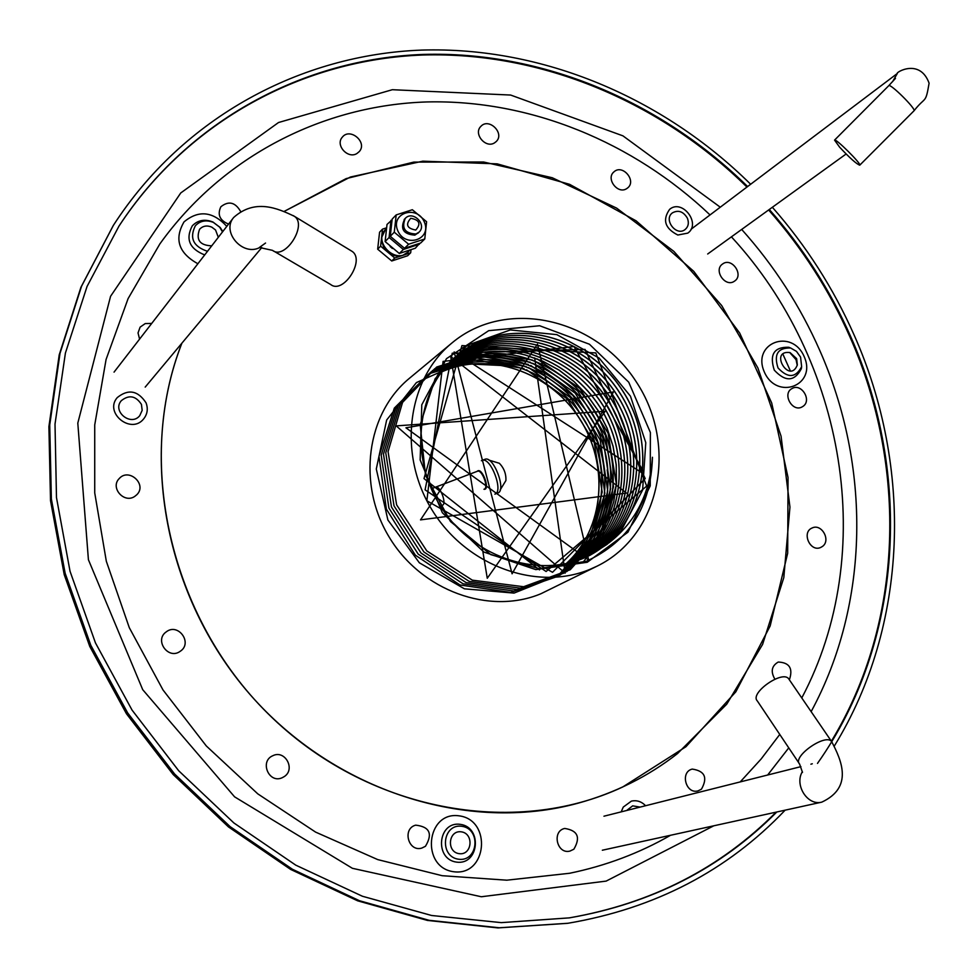 <?xml version="1.0" encoding="UTF-8"?>
<svg xmlns="http://www.w3.org/2000/svg" width="978" height="978" viewBox="0 0 978 978"><rect width="100%" height="100%" fill="white"/><g stroke="black" fill="none" stroke-linecap="round" stroke-linejoin="round"><path stroke-width="1.47" d="M409.537 250.38L408.278 251.823C396.004 265.038 372.545 241.81 385.65 229.365L386.273 228.766M386.408 227.874L382.532 229.121L380.625 246.15L394.745 257.996L391.75 260.979L407.63 255.759L410.687 252.764L410.992 249.867M380.625 246.15L377.667 249.182L391.75 260.979M394.745 257.996L410.687 252.764M382.532 229.121L379.574 232.202L377.667 249.182M408.022 252.067L402.728 255.38C397.435 256.896 392.422 255.796 387.691 252.079L383.841 247.556L381.591 240.991L381.579 237.63L385.405 229.622M415.968 234.011L419.073 232.116C427.337 224.561 412.753 210.05 405.259 218.387C401.322 228.241 404.88 233.449 415.968 234.011M415.748 230.038C421.2 223.828 419.538 219.903 410.76 218.29C405.283 224.5 406.946 228.424 415.748 230.038M419.55 243.449L415.32 248.229L399.305 253.473L385.112 241.566L387.019 224.439L392.007 219.916M419.415 244.219L403.339 249.476L389.085 237.495L390.992 220.307M399.305 253.473L403.339 249.476M385.112 241.566L389.085 237.495M424.77 238.974L420.626 243.033L404.537 248.29L390.259 236.297L392.166 219.084L396.188 214.903L412.361 209.732L426.604 221.749L424.77 238.974L408.621 244.243L394.281 232.189L396.188 214.903M404.537 248.29L408.621 244.243M390.259 236.297L394.281 232.189M424.366 222.055C432.031 239.61 405.173 248.424 397.753 230.649C390.149 212.947 417.068 204.402 424.366 222.055M404.733 218.986C399.904 228.864 403.278 234.243 414.831 235.136L418.474 232.654M597.301 566.042L540.993 593.707C489.611 615.345 421.701 590.969 389.44 537.521C356.738 484.33 366.505 413.388 409.513 378.229L452.019 342.911C506.091 297.495 595.565 317.984 636.25 381.823C678.17 444.856 660.7 534.978 597.301 566.042L590.211 569.245C536.824 591.702 465.809 565.859 431.848 509.648C397.447 453.706 407.325 379.415 452.019 342.911M607.204 469.843L607.913 475.773M608.035 477.056L606.678 509.782M606.58 510.345L602.411 526.787M602.314 527.105L598.536 536.898M598.45 537.093L595.431 543.413M595.37 543.548L593.035 547.827M592.986 547.912L591.213 550.883M591.177 550.944L589.856 553.01M589.832 553.059L588.878 554.489M588.866 554.526L582.864 562.607M539.514 569.905L424 478.584L461.934 345.589L595.785 352.924L646.678 486.115L546.091 571.507L425.088 489.844L452.239 353.205L585.052 349.415L645.211 478.572L552.533 572.301L426.873 500.773L443.083 361.408L574.049 346.542L643.047 470.931M642.876 473.438L454.147 351.958L512.093 573.805L613.475 391.909L405.931 427.802L588.707 560.137L537.472 344.146L420.516 519.88L626.446 493.095L450.711 356.518L487.264 578.255L605.211 411.261L396.212 425.882L565.15 573.157L534.66 357.875M537.118 358.877L579.868 388.462L608.059 433.071L616.421 484.465L603.145 533.144L570.235 569.734L523.621 586.727L472.313 580.162L426.787 550.907L396.616 504.831L388.058 451.628L402.569 402.386L436.677 367.031L483.071 352.153L532.497 360.063M534.978 361.078L577.509 390.772L605.419 435.381L613.512 486.665L600.015 535.137L566.983 571.458L520.369 588.169L469.183 581.372L423.902 551.983L394.024 505.907L385.76 452.826L400.491 403.816L434.709 368.73L481.078 354.122L530.369 362.239M532.863 363.278L575.162 393.095L602.79 437.704L610.614 488.878L596.886 537.13L563.731 573.181L517.117 589.612L466.066 582.57L421.029 553.047L391.444 506.971L383.474 454.012L398.437 405.234L432.753 370.43L479.098 356.078L528.254 364.403M530.748 365.454L572.815 395.381L600.174 439.99L607.729 491.054L593.78 539.098L560.504 574.881L513.902 591.03L462.985 583.768L418.193 554.123L388.902 508.047L381.212 455.222L396.371 406.665L430.785 372.129L477.117 358.034L526.127 366.554M528.633 367.618L570.467 397.655L597.558 442.252L604.844 493.205L590.7 541.042L557.313 576.555L510.699 592.436L459.929 584.954L415.369 555.186L386.371 509.11L378.963 456.42L394.33 408.095L428.841 373.816L475.137 359.977L524.012 368.694M526.543 369.782L567.374 399.097L594.184 442.398L602.179 492.044L589.685 539.22L558.524 575.26L514.025 593.096L464.416 588.817L419.366 562.802L387.887 520.003L376.298 469L386.652 420.014L416.432 382.569L459.464 363.474L507.423 365.796M652.448 457.264C651.018 506.836 628.94 541.531 586.225 561.323L538.902 568.621L490.76 554.612L450.503 521.543L425.503 475.394L420.198 424.696L435.161 378.669L467.215 345.295L510.296 329.953L556.849 334.647L599.159 358.095L630.455 396.176L645.786 442.679L642.607 490.1L621.213 530.638L609.111 542.704C635.627 521.995 650.077 493.511 652.448 457.264M589.086 555.7C644.783 526.433 659.465 446.078 622.045 389.977C585.639 333.205 506.47 314.904 458.205 354.537L458.279 354.488C416.469 387.789 408.181 457.508 441.909 508.352C475.149 559.502 542.729 579.954 590.614 554.942L609.111 542.704M590.626 554.929L607.13 544.294L621.213 530.638M587.595 556.421C642.081 526.592 656.006 447.349 619.086 391.946C583.132 335.894 505.284 317.3 456.958 355.564L455.699 356.579M456.934 355.601L455.626 356.628M586.091 557.105C639.38 526.751 652.558 448.609 616.128 393.877C580.614 338.547 504.061 319.696 455.699 356.652L438.645 373.205M454.501 357.716C502.863 322.031 578.181 341.114 613.267 395.76C649.221 449.819 636.751 526.91 584.624 557.753C636.678 526.91 649.135 449.856 613.194 395.809C578.108 341.188 502.839 322.08 454.477 357.74M583.071 558.401C633.988 527.069 645.737 451.09 610.272 397.716C575.626 343.804 501.604 324.476 453.266 358.853M581.555 559.013C631.299 527.24 642.363 452.325 607.362 399.623C573.145 346.408 500.381 326.86 452.08 359.977C500.406 326.799 573.206 346.346 607.436 399.574C642.448 452.301 631.36 527.228 581.592 558.988M445.467 364.88L443.865 366.212M580.027 559.587C628.61 527.399 639.001 453.56 604.477 401.518C570.675 348.987 499.147 329.244 450.907 361.114M576.971 560.675C618.451 530.993 630.932 469.623 607.252 420.406C583.89 371.029 527.924 340.674 478.315 351.603L462.973 356.298L448.645 363.437M578.499 560.137C625.92 527.57 635.663 454.782 601.604 403.401C568.23 351.567 497.924 331.628 449.77 362.263M575.431 561.176L588.707 549.294L599.685 535.162L608.071 519.196L613.695 501.836L616.397 483.56L616.164 464.843L612.998 446.2L607.008 428.107L598.353 411.029L587.265 395.405L574.049 381.652L559.025 370.136L542.582 361.163L525.162 354.977C497.447 347.936 471.567 351.163 447.557 364.623C471.604 351.114 497.496 347.887 525.235 354.928L542.656 361.114L559.098 370.087L574.123 381.616L587.35 395.369L598.426 410.992L607.081 428.071L613.072 446.176L616.238 464.831L616.47 483.548L613.756 501.824L608.133 519.184L599.734 535.149L588.756 549.281L575.467 561.164M573.89 561.653C629.38 521.335 624.905 425.479 567.876 380.65C528.475 350.466 488.01 345.527 446.481 365.833M572.338 562.106C611.678 531.653 622.032 470.748 597.558 423.486C570.198 366.041 496.812 337.875 445.418 367.056M570.785 562.533C596.446 540.162 608.817 511.091 607.9 475.32C607.106 394.085 511.677 330.381 444.391 368.278M596.213 526.262C614.416 484.122 603.035 429.929 569.453 395.405C535.932 360.821 483.511 349.562 443.376 369.525C483.535 349.513 535.981 360.76 569.502 395.344C603.096 429.88 614.502 484.086 596.287 526.225C590.003 540.626 581.005 552.863 569.269 562.925C580.956 552.876 589.942 540.651 596.213 526.262M567.668 563.304C607.228 528.707 612.851 463.169 581.934 416.273C551.421 369.109 489.379 348.217 442.386 370.796M566.103 563.658C604.563 528.866 609.661 464.342 579.184 418.083C549.074 371.567 488.169 350.576 441.42 372.068C488.193 350.515 549.135 371.506 579.245 418.034C609.746 464.318 604.636 528.866 566.14 563.646M567.717 563.291C607.289 528.707 612.925 463.144 581.996 416.237C551.482 369.048 489.403 348.156 442.411 370.76M570.834 562.521C596.507 540.149 608.891 511.078 607.974 475.271C607.179 394.024 511.714 330.307 444.415 368.254M572.387 562.093C611.751 531.653 622.106 470.724 597.619 423.45C570.26 365.98 496.848 337.813 445.455 367.019M573.927 561.641C629.453 521.335 624.991 425.442 567.949 380.601C528.523 350.405 488.046 345.466 446.506 365.796M577.008 560.663C618.512 530.993 631.006 469.611 607.326 420.381C583.976 370.992 527.998 340.625 478.376 351.542L463.022 356.249L448.682 363.413M578.536 560.125C625.993 527.558 635.749 454.746 601.678 403.352C568.291 351.493 497.961 331.566 449.794 362.239M580.064 559.575C628.671 527.399 639.086 453.523 604.551 401.469C570.736 348.926 499.183 329.183 450.944 361.09M445.528 364.831L443.853 366.224M583.108 558.389C634.05 527.069 645.822 451.066 610.345 397.667C575.687 343.743 501.641 324.415 453.291 358.816M586.128 557.093C639.441 526.751 652.644 448.572 616.201 393.828C580.688 338.486 504.086 319.635 455.736 356.615M587.631 556.396C642.143 526.592 656.091 447.325 619.16 391.897C583.206 335.833 505.32 317.239 456.995 355.54M589.123 555.687C644.844 526.433 659.551 446.066 622.13 389.953C585.736 333.156 506.543 314.843 458.279 354.488M587.252 562.277L535.797 569.612L483.865 552.044L442.374 512.778L420.161 459.966L421.787 404.782L446.481 358.669L488.694 330.674L539.66 325.747L589.428 344.219L628.732 382.202L650.382 432.52L650.236 485.883L627.937 532.203L587.252 562.277M839.637 147.189C849.809 158.02 856.52 164.023 859.76 165.172C861.789 164.145 835.298 137.812 834.552 140.123L839.637 147.189M799.136 763.366L757.278 700.871C749.478 693.182 782.314 669.967 788.623 678.732L789.099 679.429M350.857 250.625L352.043 251.346C365.527 260.001 343.254 294.623 330.711 284.525L273.669 251.04M670.529 835.285C639.453 853.122 605.822 865.787 569.612 873.268L506.787 880.188L442.178 875.701L377.74 859.601L315.576 832.095L257.764 793.843L206.309 745.957L162.996 689.942L129.292 627.668L106.321 561.238L94.732 492.9L94.732 424.917L106.076 359.476L128.118 298.571L159.854 243.925C223.277 155.465 323.73 105.196 426.848 101.944C530.235 99.426 633.341 142.128 710.04 214.928C633.341 142.128 530.235 99.426 426.848 101.944C323.73 105.196 223.277 155.465 159.854 243.925L128.118 298.571L106.076 359.476L94.732 424.917L94.732 492.9L106.321 561.238L129.292 627.668L162.996 689.942L206.309 745.957L257.764 793.843L315.576 832.095L377.74 859.601L442.178 875.701L506.787 880.188L569.612 873.268C605.822 865.787 639.453 853.122 670.529 835.285M731.422 236.847C845.126 359.941 878.684 552.839 801.777 697.95C878.684 552.839 845.126 359.941 731.422 236.847M779.759 734.441L761.092 759.05L740.224 781.911L761.092 759.05L779.759 734.441M677.534 753.561C648.194 776.446 615.076 792.975 578.157 803.17C468.23 833.354 334.745 791.825 249.61 694.013C164.463 596.25 138.583 453.462 181.908 343.156C138.583 453.462 164.463 596.25 249.61 694.013C334.745 791.825 468.23 833.354 578.157 803.17C615.076 792.975 648.194 776.446 677.534 753.561L726.764 704.16L762.595 644.416L783.818 577.607L789.943 507.105L781.067 436.188L757.913 367.997L721.654 305.503L673.879 251.395L616.617 208.106L552.264 177.751L483.621 162.006L413.78 162.103L346.139 178.607L284.268 211.358L346.139 178.607L413.78 162.103L483.621 162.006L552.264 177.751L616.617 208.106L673.879 251.395L721.654 305.503L757.913 367.997L781.067 436.188L789.943 507.105L783.818 577.607L762.595 644.416L726.764 704.16L677.534 753.561M139.585 339.109L138.032 332.923L140.111 327.153L145.233 323.571L151.737 323.412L145.233 323.571L140.111 327.153L138.032 332.923L139.585 339.109M134.719 496.421C124.096 503.817 109.976 487.692 119.169 478.633C128.827 467.325 147.544 484.526 136.761 494.77L134.719 496.421C124.096 503.817 109.976 487.692 119.169 478.633C128.827 467.325 147.544 484.526 136.761 494.77L134.719 496.421M180.074 651.397C168.24 660.04 154.084 640.174 166.187 631.922C178.094 622.363 193.094 643.011 180.258 651.275L180.074 651.397C168.24 660.04 154.084 640.174 166.187 631.922C178.094 622.363 193.094 643.011 180.258 651.275L180.074 651.397M284.353 776.532L282.165 777.742C268.889 783.953 259.317 761.226 272.874 755.701C284.953 749.527 295.759 769.136 284.353 776.532L282.165 777.742C268.889 783.953 259.317 761.226 272.874 755.701C284.953 749.527 295.759 769.136 284.353 776.532M425.454 846.288L421.811 848.073C408.303 852.303 402.007 828.586 415.699 825.151C429.684 826.752 432.936 833.806 425.454 846.288L421.811 848.073C408.303 852.303 402.007 828.586 415.699 825.151C429.684 826.752 432.936 833.806 425.454 846.288M573.854 849.222L569.954 851.08C556.959 854.589 551.555 831.117 564.722 828.452C577.741 830.469 580.785 837.388 573.854 849.222L569.954 851.08C556.959 854.589 551.555 831.117 564.722 828.452C577.741 830.469 580.785 837.388 573.854 849.222M701.458 789.173L698.06 790.872C685.835 794.527 679.82 771.899 692.253 769.087C704.82 770.945 707.889 777.632 701.458 789.173L698.06 790.872C685.835 794.527 679.82 771.899 692.253 769.087C704.82 770.945 707.889 777.632 701.458 789.173M774.906 679.184C770.481 671.617 771.593 665.908 778.243 662.045C789.503 662.546 793.219 668.475 789.38 679.832C793.219 668.475 789.503 662.546 778.243 662.045C771.593 665.908 770.481 671.617 774.906 679.184M822.4 546.482L820.713 547.448C810.163 552.484 801.251 532.203 812.143 527.986C821.642 523.181 831.239 540.479 822.4 546.482L820.713 547.448C810.163 552.484 801.251 532.203 812.143 527.986C821.642 523.181 831.239 540.479 822.4 546.482M802.999 406.359L802.205 406.848C792.437 412.74 781.825 393.694 792.009 388.559C801.312 382.728 812.229 400.405 802.999 406.359L802.205 406.848C792.437 412.74 781.825 393.694 792.009 388.559C801.312 382.728 812.229 400.405 802.999 406.359M734.441 281.187C725.321 287.899 713.084 270.062 722.632 263.974C731.752 256.945 744.282 275.062 734.502 281.138L734.441 281.187C725.321 287.899 713.084 270.062 722.632 263.974C731.752 256.945 744.282 275.062 734.502 281.138L734.441 281.187M626.739 188.595C617.827 194.818 605.443 178.509 614.013 171.822C622.534 163.791 636.886 180.832 627.619 187.959L626.739 188.595C617.827 194.818 605.443 178.509 614.013 171.822C622.534 163.791 636.886 180.832 627.619 187.959L626.739 188.595M494.575 142.837C485.675 148.79 473.071 133.68 480.87 126.382C488.89 117.311 505.064 133.35 496.201 141.565L494.575 142.837C485.675 148.79 473.071 133.68 480.87 126.382C488.89 117.311 505.064 133.35 496.201 141.565L494.575 142.837M356.97 153.485C347.911 159.377 335.026 145.123 342.276 137.226C349.941 127.103 367.862 142.323 359.244 151.602L356.97 153.485C347.911 159.377 335.026 145.123 342.276 137.226C349.941 127.103 367.862 142.323 359.244 151.602L356.97 153.485M228.546 224.096C219.732 220.405 217.177 214.622 220.869 206.761C228.607 200.624 235.185 202.165 240.588 211.407C235.185 202.165 228.607 200.624 220.869 206.761C217.177 214.622 219.732 220.405 228.546 224.096M146.04 402.814C137.886 390.479 128.289 388.743 117.25 397.594C103.937 412.753 131.003 434.733 143.558 419.024C147.433 414.22 148.265 408.816 146.04 402.814M677.827 235.026L687.803 233.119C701.458 223.693 682.216 198.534 669.624 209.341C662.216 219.94 664.954 228.497 677.827 235.026M645.59 805.725C641.47 801.495 636.739 799.955 631.385 801.129L623.267 807.082L621.177 811.862M687.4 218.216C689.148 222.886 688.39 226.651 685.138 229.5C676.36 236.823 663.096 219.488 672.412 212.862C678.365 209.695 683.365 211.48 687.4 218.216M141.431 404.379L142.177 410.344L139.732 415.687C130.942 426.787 111.883 411.298 121.309 400.687C129.035 394.537 135.746 395.772 141.431 404.379M626.654 810.493L632.656 805.86L640.162 807.095M500.21 489.88L505.907 480.553C506.213 473.902 504.037 468.144 499.379 463.291L488.829 460.063M442.447 505.21C447.105 504.037 439.941 485.088 435.613 487.142C439.941 485.088 447.105 504.037 442.447 505.21C447.105 504.037 439.941 485.088 435.613 487.142L478.731 470.76M505.907 480.553C506.213 473.902 504.037 468.144 499.379 463.291C504.037 468.144 506.213 473.902 505.907 480.553M497.716 493.083C506.885 490.724 493.487 455.296 484.941 459.305L484.819 459.342M494.868 494.183C504.012 491.836 490.601 456.384 482.081 460.381L481.396 460.724M458.682 859.246C439.024 856.826 442.264 823.427 461.787 826.288C481.274 828.733 478.254 861.924 458.682 859.246M459.208 853.672C472.166 855.469 474.196 833.452 461.261 831.826C448.327 829.955 446.2 852.058 459.208 853.672M207.507 251.309C193.289 246.554 189.243 238.033 195.356 225.735C200.245 220.735 206.236 219.622 213.351 222.385L219.671 227.165L222.507 231.908M218.314 237.336L215.539 229.977L211.749 227.116C206.957 225.148 202.911 225.857 199.598 229.231C195.71 239.842 199.756 245.38 211.737 245.833M796.642 358.633L797.339 364.941C789.49 385.075 768.61 349.635 790.065 352.593L796.642 358.633M800.579 357.117L801.63 366.701C795.676 377.985 787.816 378.4 778.036 367.948C773.635 354.342 777.828 347.691 790.603 347.985L796.483 351.371L800.579 357.117M772.363 207.275C806.214 245.722 833.488 288.363 854.197 335.197C912.78 467.068 908.66 625.076 834.356 745.957M785.138 810.163C727.424 870.775 655.003 908.476 567.863 923.281L499.245 927.767L429.097 920.31L359.464 900.726L292.434 869.271L230.16 826.667L174.622 774.026L127.678 712.938L90.807 645.284L65.135 573.206L51.369 499.012L49.731 424.99L59.988 353.388L81.553 286.224L113.424 225.295C183.595 116.761 301.151 54.597 421.726 50.086C542.68 46.406 662.974 97.666 750.652 184.255M769.307 209.488C802.987 247.642 830.114 289.989 850.677 336.542C912.193 474.648 903.427 641.898 817.486 763.402M776.825 811.985C720.957 868.268 651.813 903.55 569.392 917.865L501.286 922.633L431.628 915.494L362.422 896.251L295.808 865.175L233.889 822.963L178.693 770.75L132.054 710.089L95.453 642.888L70.037 571.286L56.48 497.582L55.012 424.085L65.416 353.021L87.066 286.432L118.998 226.077C188.583 119.646 304.427 58.766 423.254 54.426C542.448 50.905 661.018 101.333 747.62 186.553M390.149 246.554L392.422 248.51M284.268 211.358L350.393 177.03L422.802 161.174L497.203 163.864L569.538 184.304L636.14 220.857L693.769 271.346L739.698 333.07L771.691 402.948L788.048 477.557L787.681 553.206L770.163 625.969L735.835 691.813L685.945 746.727L622.766 786.96C513.866 837.987 366.664 811.349 268.119 713.757C169.426 616.446 135.221 461.359 181.908 343.156M691.006 229.304L897.303 73.497L892.559 81.7M913.965 110.856L913.99 110.82C916.545 109.267 889.98 82.885 888.721 85.722L834.576 140.098M812.302 763.769L810.909 764.197M802.363 771.679C794.16 785.028 807.583 806.068 821.801 802.131C853.549 787.314 841.483 760.236 831.581 741.507L832.034 742.168M802.498 772.4L799.576 764.014C791.997 756.727 825.53 733.121 831.581 741.507L788.623 678.732M114.047 372.129L233.644 217.507C221.162 231.945 242.813 256.713 259.806 247.483M293.204 215.588L294.366 216.297C307.777 224.916 284.965 260.478 272.532 250.368L259.378 247.471L265.551 243.045M483.963 489.257C490.54 490.43 482.423 467.411 477.521 471.005M484.244 489.147C489.061 487.912 481.958 469.122 477.472 471.237L477.411 471.262M456.689 862.144C434.122 859.369 437.863 821.043 460.259 824.344C482.594 827.144 479.134 865.188 456.689 862.144M204.695 254.928C189.451 248.803 185.319 239.109 192.287 225.832C197.886 220.099 204.769 218.815 212.911 221.994L220.172 227.471L222.813 231.517M796.043 359.476L797.241 365.32L796.031 359.647L789.674 352.483L796.043 359.476M453.89 871.765C420.406 867.669 426.066 810.872 459.171 815.848C492.142 820.004 487.117 876.178 453.89 871.765M197.886 263.742C178.644 253.106 174.023 239.158 184.023 221.896C198.534 209.83 212.801 211.321 226.81 226.358M741.691 229.439C774.185 265.698 800.248 306.114 819.87 350.674C870.872 466.115 870.004 602.937 811.141 711.629M788.757 747.864L767.669 775.004M713.806 825.799L606.14 881.105L481.31 896.753L352.398 868.305L234.586 796.838L142.715 689.673L88.411 559.709L77.8 423.119L110.575 296.285L180.759 192.947L278.522 122.519L392.337 89.707L510.65 95.049L622.949 135.856L720.273 207.202M804.209 356.664C817.107 385.32 776.874 401.066 764.295 371.909C751.532 342.862 791.935 327.813 804.209 356.664M801.63 366.701L801.349 368.718C794.527 381.664 785.505 382.141 774.283 370.149C769.246 354.537 774.05 346.897 788.708 347.251L790.603 347.985M567.546 923.33L498.646 927.865L428.547 920.408L358.95 900.836L291.97 869.405L229.72 826.826L174.231 774.234L127.299 713.182L90.453 645.566L64.817 573.536L51.052 499.391L49.413 425.418L59.682 353.853L81.223 286.725L113.252 225.563M768.635 209.964C802.302 248.106 829.405 290.429 849.955 336.958C907.572 466.702 903.794 621.996 831.373 741.202M776.104 812.143C720.321 868.317 651.324 903.562 569.086 917.914M118.827 226.346C188.424 120.086 304.182 59.328 422.899 55.012C541.983 51.541 660.431 101.92 746.96 187.055M417.936 233.253L419.073 232.116M404.146 219.537L405.259 218.387M790.407 370.98L782.828 353.999M707.681 253.999L846.117 153.986M859.76 165.172L913.99 110.82C925.897 95.599 925.445 104.658 929.1 83.191C919.895 57.849 895.347 72.568 897.303 73.497M888.745 85.697L895.469 78.374M602.338 850.224L821.801 802.131M603.964 816.202L800.921 766.642M145.196 387.105L261.786 247.556M352.043 251.346L294.366 216.297C277.397 208.131 254.867 198.448 233.644 217.507M484.941 459.305L482.081 460.381M477.423 471.249L431.274 488.78M213.351 222.385L219.671 227.165M567.863 923.281L497.998 927.914L427.459 920.432L357.63 900.811L290.613 869.405L228.473 826.923L173.167 774.527L126.455 713.757L89.768 646.446L64.23 574.673L50.514 500.663L48.9 426.652L59.218 354.855L80.917 287.312L113.424 225.295"/></g></svg>
